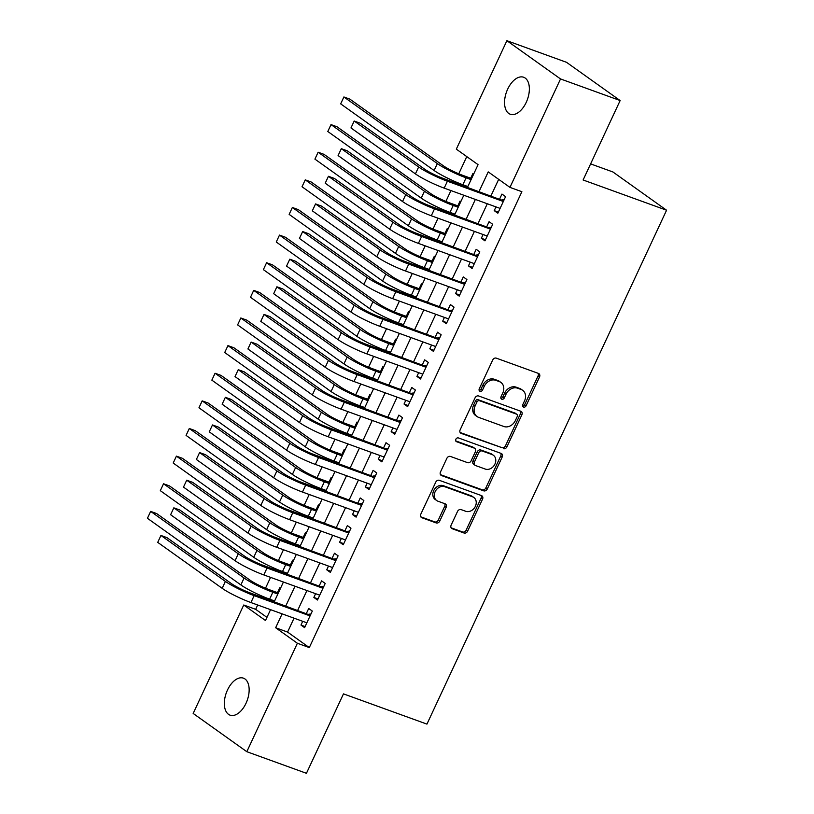 <?xml version="1.0" encoding="UTF-8"?>
<svg xmlns="http://www.w3.org/2000/svg" width="814" height="814" viewBox="0 0 814 814"><rect width="100%" height="100%" fill="white"/><g stroke="black" fill="none" stroke-linecap="round" stroke-linejoin="round"><path stroke-width="1.22" d="M523.555 407.092A2.116 1.72 125.5 0 0 526.078 405.789L539.519 376.974A3.022 2.462 125.5 0 0 538.929 373.667A3.022 2.462 125.5 0 0 538.441 373.412L496.306 358.15A3.022 2.462 125.5 0 0 492.704 360.012L479.263 388.827A2.116 1.72 125.5 0 0 482.539 390.008L484.279 386.284A9.656 7.865 125.5 0 1 495.818 380.321L499.328 381.593A9.656 7.865 125.5 0 1 500.885 382.407A9.656 7.865 125.5 0 1 502.777 392.979L501.037 396.713A2.116 1.72 125.5 0 0 504.314 397.904L506.054 394.169A9.656 7.865 125.5 0 1 517.592 388.207L521.102 389.479A9.656 7.865 125.5 0 1 522.659 390.293A9.656 7.865 125.5 0 1 524.542 400.875L522.802 404.599A2.116 1.72 125.5 0 0 523.555 407.092M522.669 406.145A2.116 1.72 125.5 0 0 524.633 404.751L538.064 375.936A3.022 2.462 125.5 0 0 538.064 373.27M479.131 390.374A2.116 1.72 125.5 0 0 481.094 388.98L482.834 385.246L484.279 386.284M500.895 398.26A2.116 1.72 125.5 0 0 502.859 396.866L504.599 393.131L506.054 394.169M227.472 690.038A19.668 11.111 109.9 0 1 243.447 678.164A19.668 11.111 109.9 0 1 246.021 703.276A19.668 11.111 109.9 0 1 230.047 715.15A19.668 11.111 109.9 0 1 227.472 690.038M507.682 89.123A19.668 11.111 109.9 0 1 523.656 77.249A19.668 11.111 109.9 0 1 526.231 102.361A19.668 11.111 109.9 0 1 510.256 114.235A19.668 11.111 109.9 0 1 507.682 89.123M451.129 525.162A3.022 2.462 125.5 0 0 451.709 528.469A3.022 2.462 125.5 0 0 452.197 528.724L464.021 533.007A3.022 2.462 125.5 0 0 467.623 531.145L482.549 499.145A3.022 2.462 125.5 0 0 481.959 495.838A3.022 2.462 125.5 0 0 481.471 495.584L439.336 480.321A3.022 2.462 125.5 0 0 435.734 482.183L420.807 514.183A3.022 2.462 125.5 0 0 421.398 517.49A3.022 2.462 125.5 0 0 421.886 517.745L436.162 522.914A3.022 2.462 125.5 0 0 439.774 521.052L446.153 507.356A3.022 2.462 125.5 0 0 445.563 504.049A3.022 2.462 125.5 0 0 445.085 503.795L438.003 501.231A8.069 6.583 125.5 0 1 436.701 500.549A8.069 6.583 125.5 0 1 435.541 490.913A8.069 6.583 125.5 0 1 444.77 486.721L472.507 496.774A8.069 6.583 125.5 0 1 473.809 497.456A8.069 6.583 125.5 0 1 474.969 507.091A8.069 6.583 125.5 0 1 465.74 511.284L461.111 509.605A3.022 2.462 125.5 0 0 457.509 511.467L451.129 525.162M467.531 187.24L478.062 164.652L456.318 149.145L506.888 40.7L566.503 62.302L620.146 100.549L583.109 179.986L666.574 210.226L426.943 724.114L343.477 693.874L306.44 773.3L246.815 751.698L193.172 713.451L243.742 605.006L265.486 620.512L270.553 609.666M620.146 100.549L560.531 78.948L509.961 187.393L488.217 171.886L479.1 191.432M294.047 618.172L287.566 632.071L309.31 647.578L521.886 191.707L509.961 187.393M309.31 647.578L297.385 643.253L246.815 751.698M503.347 448.667A3.022 2.462 125.5 0 0 506.959 446.805L521.876 414.804A3.022 2.462 125.5 0 0 521.286 411.497A3.022 2.462 125.5 0 0 520.797 411.243L478.663 395.98A3.022 2.462 125.5 0 0 475.061 397.843L460.144 429.843A3.022 2.462 125.5 0 0 460.724 433.15A3.022 2.462 125.5 0 0 461.212 433.404L501.902 447.639A3.022 2.462 125.5 0 0 505.504 445.767L520.431 413.766A3.022 2.462 125.5 0 0 520.421 411.101M502.207 456.969L487.291 488.97A3.022 2.462 125.5 0 1 483.689 490.842L441.554 475.569A3.022 2.462 125.5 0 1 441.066 475.315A3.022 2.462 125.5 0 1 440.476 472.008L446.866 458.313A3.022 2.462 125.5 0 1 450.468 456.451L467.551 462.647A3.022 2.462 125.5 0 0 471.164 460.775L475.396 451.699A3.022 2.462 125.5 0 0 474.806 448.392A3.022 2.462 125.5 0 0 474.318 448.138L456.532 441.687A2.116 1.72 125.5 0 1 458.302 437.891L501.139 453.418A3.022 2.462 125.5 0 1 501.628 453.673A3.022 2.462 125.5 0 1 502.207 456.969L500.763 455.942L485.836 487.942L487.291 488.97M280.484 588.369L279.701 587.81L277.452 592.643M273.728 600.64L273.392 601.343M293.366 560.734L292.592 560.185L290.333 565.018M286.609 573.015L286.274 573.717M306.247 533.109L305.474 532.559L303.215 537.393M299.491 545.39L299.165 546.092M319.129 505.484L318.355 504.924L316.097 509.768M312.373 517.755L312.047 518.467M332.01 477.849L331.237 477.299L328.988 482.132M325.254 490.13L324.928 490.832M344.902 450.223L344.119 449.674L341.87 454.507M338.136 462.505L337.81 463.207M357.784 422.598L357 422.039L354.751 426.882M351.027 434.869L350.692 435.582M370.665 394.963L369.892 394.414L367.633 399.247M363.909 407.244L363.573 407.946M383.547 367.338L382.773 366.788L380.514 371.622M376.79 379.619L376.465 380.321M396.428 339.713L395.655 339.163L393.396 343.996M389.672 351.984L389.346 352.696M409.31 312.088L408.536 311.528L406.288 316.361M402.554 324.359L402.228 325.061M422.201 284.452L421.418 283.903L419.169 288.736M415.435 296.734L415.109 297.436M435.083 256.827L434.3 256.278L432.051 261.111M428.327 269.098L427.991 269.81M447.965 229.202L447.191 228.642L444.932 233.476M441.208 241.473L440.873 242.175M460.846 201.567L460.073 201.017L457.814 205.85M454.09 213.848L453.764 214.55M495.97 206.898L494.22 210.643L497.842 213.227L505.575 196.652L501.953 194.068L499.694 198.901M483.089 234.524L481.339 238.268L484.961 240.852L492.694 224.277L489.072 221.693L486.813 226.526M470.197 262.149L468.457 265.903L472.079 268.488L479.812 251.902L476.18 249.318L473.931 254.161M457.315 289.784L455.565 293.528L459.198 296.113L466.921 279.538L463.298 276.953L461.05 281.786M444.434 317.409L442.684 321.154L446.316 323.738L454.039 307.163L450.417 304.578L448.158 309.412M431.552 345.034L429.802 348.779L433.424 351.363L441.157 334.788L437.535 332.204L435.276 337.037M418.671 372.659L416.921 376.414L420.543 378.998L428.276 362.423L424.654 359.839L422.395 364.672M405.789 400.295L404.039 404.039L407.661 406.624L415.394 390.048L411.772 387.464L409.513 392.297M392.897 427.92L391.158 431.664L394.78 434.249L402.513 417.674L398.88 415.089L396.632 419.922M380.016 455.545L378.266 459.3L381.898 461.884L389.621 445.299L385.999 442.714L383.75 447.558M367.134 483.18L365.384 486.925L369.017 489.509L376.74 472.934L373.117 470.35L370.858 475.183M354.253 510.805L352.503 514.55L356.125 517.134L363.858 500.559L360.236 497.975L357.977 502.808M341.371 538.43L339.621 542.185L343.243 544.769L350.976 528.184L347.354 525.6L345.095 530.443M328.49 566.066L326.74 569.81L330.362 572.395L338.095 555.82L334.473 553.235L332.214 558.068M315.598 593.691L313.858 597.435L317.48 600.02L325.213 583.445L321.581 580.86L319.332 585.693M498.677 179.345L491.015 195.757M487.291 203.754L478.133 223.382M474.409 231.38L465.252 251.017M461.528 259.005L452.37 278.642M448.646 286.64L439.489 306.268M435.755 314.265L426.607 333.893M422.873 341.89L413.716 361.528M409.991 369.515L400.834 389.153M397.11 397.151L387.952 416.778M384.228 424.776L375.071 444.413M371.347 452.401L362.189 472.039M358.455 480.036L349.308 499.664M345.574 507.661L336.416 527.299M332.692 535.286L323.534 554.924M319.81 562.922L310.653 582.549M306.929 590.547L297.771 610.174M302.716 621.316L300.966 625.06L304.599 627.645L312.322 611.07L308.699 608.485L306.451 613.318M466.778 156.603L458.76 173.789M455.107 181.624L454.66 182.58M450.936 190.578L445.879 201.424M442.226 209.249L441.778 210.216M438.054 218.203L432.997 229.049M429.344 236.884L428.897 237.841M425.162 245.838L420.116 256.675M416.463 264.509L416.015 265.466M412.281 273.463L407.224 284.3M403.571 292.134L403.123 293.091M399.399 301.088L394.342 311.935M390.689 319.76L390.242 320.726M386.518 328.714L381.461 339.56M377.808 347.395L377.36 348.351M373.636 356.349L368.579 367.185M364.926 375.02L364.479 375.976M360.755 383.974L355.698 394.821M352.045 402.645L351.597 403.612M347.863 411.599L342.816 422.446M339.163 430.28L338.716 431.237M334.981 439.234L329.924 450.071M326.272 457.906L325.824 458.862M322.1 466.86L317.043 477.706M313.39 485.531L312.942 486.497M309.218 494.485L304.161 505.331M300.508 513.166L300.061 514.122M296.337 522.12L291.28 532.956M287.627 540.791L287.179 541.748M283.455 549.745L278.398 560.592M274.745 568.416L274.298 569.373M270.563 577.37L265.517 588.217M261.864 596.041L261.416 597.008M257.682 604.995L255.667 609.33L266.951 617.378M473.728 173.942L472.954 173.392L470.696 178.225M466.971 186.223L466.646 186.925M666.574 210.226L612.932 171.978L590.608 163.889M506.888 40.7L560.531 78.948M255.667 609.33L243.742 605.006M274.277 601.668L283.435 582.03M287.159 574.043L296.316 554.405M300.04 546.408L309.198 526.78M312.932 518.783L322.079 499.145M325.814 491.157L334.971 471.52M338.695 463.522L347.853 443.895M351.577 435.897L360.734 416.269M364.458 408.272L373.616 388.634M377.34 380.647L386.497 361.009M390.232 353.011L399.379 333.384M403.113 325.386L412.271 305.749M415.995 297.761L425.152 278.123M428.876 270.126L438.034 250.498M441.758 242.501L450.915 222.863M454.639 214.876L463.797 195.238M282.122 613.858L275.641 627.747L297.385 643.253M475.366 199.43L466.208 219.068M462.484 227.055L453.327 246.693M449.603 254.69L440.445 274.318M436.721 282.316L427.564 301.953M423.829 309.941L414.682 329.578M410.948 337.576L401.801 357.204M398.066 365.201L388.909 384.829M385.185 392.826L376.027 412.464M372.303 420.451L363.146 440.089M359.422 448.087L350.264 467.714M346.53 475.712L337.383 495.35M333.648 503.337L324.501 522.975M320.767 530.972L311.609 550.6M307.885 558.597L298.728 578.235M295.004 586.222L285.846 605.86M287.566 632.071L275.641 627.747M494.22 210.643L498.351 212.139M481.339 238.268L485.47 239.764M468.457 265.903L472.588 267.399M455.565 293.528L459.707 295.024M442.684 321.154L446.815 322.649M429.802 348.779L433.933 350.285M416.921 376.414L421.052 377.91M404.039 404.039L408.17 405.535M391.158 431.664L395.289 433.16M378.266 459.3L382.407 460.795M365.384 486.925L369.515 488.42M352.503 514.55L356.634 516.045M339.621 542.185L343.752 543.681M326.74 569.81L330.871 571.306M313.858 597.435L317.989 598.931M300.966 625.06L305.108 626.566M522.659 390.293L521.204 389.265A9.656 7.865 125.5 0 0 519.647 388.441L521.102 389.479M504.599 393.131A9.656 7.865 125.5 0 1 516.137 387.169L519.647 388.441M500.885 382.407L499.44 381.369A9.656 7.865 125.5 0 0 497.883 380.555L499.328 381.593M482.834 385.246A9.656 7.865 125.5 0 1 494.373 379.283L497.883 380.555M460.144 432.509L501.902 447.639M517.205 416.595A2.116 1.72 125.5 0 0 516.452 414.112L479.466 400.702A2.116 1.72 125.5 0 0 476.943 402.014L475.111 405.942A9.656 7.865 125.5 0 0 476.994 416.514A9.656 7.865 125.5 0 0 478.561 417.338L503.835 426.495A9.656 7.865 125.5 0 0 515.374 420.533L517.205 416.595M516.798 414.285L515.343 413.247A2.116 1.72 125.5 0 0 515.008 413.074L516.452 414.112M476.994 416.514L475.549 415.486A9.656 7.865 125.5 0 1 473.667 404.914L475.498 400.976A2.116 1.72 125.5 0 1 478.022 399.674L515.008 413.074M440.486 474.674L482.234 489.804A3.022 2.462 125.5 0 0 485.836 487.942M474.806 448.392L473.361 447.354A3.022 2.462 125.5 0 0 472.873 447.1L455.687 440.873M485.286 469.068A8.069 6.583 125.5 0 0 494.515 464.875A8.069 6.583 125.5 0 0 493.355 455.24A8.069 6.583 125.5 0 0 492.053 454.558L482.275 451.017A3.022 2.462 125.5 0 0 478.673 452.879L474.44 461.965A3.022 2.462 125.5 0 0 475.03 465.272A3.022 2.462 125.5 0 0 475.508 465.527L485.286 469.068M493.355 455.24L491.9 454.212A8.069 6.583 125.5 0 0 490.598 453.53L492.053 454.558M475.03 465.272L473.575 464.234A3.022 2.462 125.5 0 1 472.985 460.938L477.228 451.851A3.022 2.462 125.5 0 1 480.83 449.989L490.598 453.53M500.763 455.942A3.022 2.462 125.5 0 0 500.752 453.276M473.809 497.456L472.354 496.418A8.069 6.583 125.5 0 0 471.052 495.736L472.507 496.774M436.701 500.549L435.246 499.511A8.069 6.583 125.5 0 1 434.086 489.875A8.069 6.583 125.5 0 1 443.315 485.683L471.052 495.736M420.818 516.849L434.717 521.876A3.022 2.462 125.5 0 0 438.319 520.014L444.709 506.318A3.022 2.462 125.5 0 0 444.698 503.663M451.129 527.828L462.576 531.969A3.022 2.462 125.5 0 0 466.178 530.107L481.094 498.107A3.022 2.462 125.5 0 0 481.094 495.441M471.581 178.541L462.474 175.244A15.364 1.974 -155 0 1 443.304 165.751L349.857 99.125L343.895 96.968L437.342 163.594A23.057 2.961 25 0 0 466.096 177.828L471.072 179.629M340.679 103.866L343.895 96.968L340.679 103.866L434.116 170.502A23.057 2.961 25 0 0 462.871 184.737L467.857 186.538M503.612 200.855L443.772 178.632A15.364 1.974 -155 0 1 424.603 169.149L360.154 123.199L354.192 121.032L418.64 166.992A23.057 2.961 25 0 0 447.395 181.217L503.317 201.485M350.976 127.94L354.192 121.032L350.976 127.94L415.415 173.891A23.057 2.961 25 0 0 444.179 188.126L500.101 208.394M502.096 199.766L504.202 199.583M458.699 206.176L449.593 202.869A15.364 1.974 -155 0 1 430.413 193.386L336.976 126.75L331.013 124.593L424.45 191.219A23.057 2.961 25 0 0 453.215 205.454L458.19 207.265M327.798 131.502L331.013 124.593L327.798 131.502L421.235 198.128A23.057 2.961 25 0 0 449.989 212.362L454.975 214.163M445.818 233.801L436.701 230.494A15.364 1.974 -155 0 1 417.531 221.011L324.094 154.385L318.132 152.218L411.569 218.854A23.057 2.961 25 0 0 440.333 233.079L445.309 234.89M314.916 159.127L318.132 152.218L314.916 159.127L408.353 225.753A23.057 2.961 25 0 0 437.108 239.988L442.094 241.799M432.936 261.426L423.819 258.13A15.364 1.974 -155 0 1 404.65 248.636L311.213 182.01L305.25 179.853L398.687 246.479A23.057 2.961 25 0 0 427.452 260.714L432.427 262.515M302.025 186.752L305.25 179.853L302.025 186.752L395.472 253.388A23.057 2.961 25 0 0 424.226 267.623L429.202 269.424M420.055 289.062L410.938 285.755A15.364 1.974 -155 0 1 391.768 276.261L298.331 209.636L292.368 207.478L385.805 274.104A23.057 2.961 25 0 0 414.56 288.339L419.546 290.14M289.143 214.387L292.368 207.478L289.143 214.387L382.58 281.013A23.057 2.961 25 0 0 411.345 295.248L416.32 297.049M490.73 228.48L430.891 206.268A15.364 1.974 -155 0 1 411.721 196.774L347.273 150.824L341.31 148.667L405.759 194.617A23.057 2.961 25 0 0 434.513 208.852L490.435 229.11M338.095 155.566L341.31 148.667L338.095 155.566L402.533 201.526A23.057 2.961 25 0 0 431.298 215.761L487.22 236.019M489.214 227.401L491.32 227.218M477.849 256.105L418.009 233.893A15.364 1.974 -155 0 1 398.829 224.399L334.391 178.449L328.429 176.292L392.877 222.242A23.057 2.961 25 0 0 421.632 236.477L477.553 256.746M325.213 183.201L328.429 176.292L325.213 183.201L389.652 229.151A23.057 2.961 25 0 0 418.406 243.386L474.328 263.644M476.332 255.026L478.439 254.843M464.967 283.74L405.128 261.518A15.364 1.974 -155 0 1 385.948 252.035L321.51 206.084L315.547 203.917L379.985 249.867A23.057 2.961 25 0 0 408.75 264.102L464.672 284.371M312.322 210.826L315.547 203.917L312.322 210.826L376.77 256.776A23.057 2.961 25 0 0 405.525 271.011L461.446 291.28M463.441 282.651L465.557 282.468M452.085 311.365L392.236 289.153A15.364 1.974 -155 0 1 373.066 279.66L308.628 233.71L302.666 231.552L367.104 277.503A23.057 2.961 25 0 0 395.869 291.738L451.79 311.996M299.44 238.451L302.666 231.552L299.44 238.451L363.889 284.412A23.057 2.961 25 0 0 392.643 298.646L448.565 318.905M450.559 310.287L452.676 310.103M407.163 316.687L398.056 313.38A15.364 1.974 -155 0 1 378.886 303.897L285.449 237.261L279.487 235.104L372.924 301.729A23.057 2.961 25 0 0 401.678 315.964L406.664 317.775M276.261 242.012L279.487 235.104L276.261 242.012L369.698 308.638A23.057 2.961 25 0 0 398.463 322.873L403.439 324.684M439.194 338.99L379.355 316.778A15.364 1.974 -155 0 1 360.185 307.285L295.747 261.335L289.784 259.178L354.222 305.128A23.057 2.961 25 0 0 382.977 319.363L438.899 339.621M286.559 266.086L289.784 259.178L286.559 266.086L350.997 312.037A23.057 2.961 25 0 0 379.762 326.272L435.683 346.53M437.678 337.912L439.784 337.729M394.281 344.312L385.175 341.015A15.364 1.974 -155 0 1 366.005 331.522L272.558 264.896L266.595 262.729L360.042 329.365A23.057 2.961 25 0 0 388.797 343.6L393.773 345.401M263.38 269.638L266.595 262.729L263.38 269.638L356.817 336.274A23.057 2.961 25 0 0 385.571 350.508L390.557 352.309M426.312 366.626L366.473 344.403A15.364 1.974 -155 0 1 347.303 334.92L282.855 288.96L276.892 286.803L341.341 332.753A23.057 2.961 25 0 0 370.095 346.988L426.017 367.256M273.677 293.712L276.892 286.803L273.677 293.712L338.115 339.662A23.057 2.961 25 0 0 366.88 353.897L422.802 374.165M424.796 365.537L426.902 365.354M381.4 371.937L372.293 368.64A15.364 1.974 -155 0 1 353.113 359.147L259.676 292.521L253.714 290.364L347.151 356.99A23.057 2.961 25 0 0 375.915 371.225L380.891 373.026M250.498 297.273L253.714 290.364L250.498 297.273L343.935 363.899A23.057 2.961 25 0 0 372.69 378.134L377.676 379.935M413.431 394.251L353.591 372.039A15.364 1.974 -155 0 1 334.422 362.545L269.973 316.595L264.011 314.428L328.459 360.388A23.057 2.961 25 0 0 357.214 374.623L413.136 394.882M260.795 321.337L264.011 314.428L260.795 321.337L325.234 367.297A23.057 2.961 25 0 0 353.998 381.522L409.92 401.79M411.915 393.162L414.021 392.979M368.518 399.572L359.401 396.265A15.364 1.974 -155 0 1 340.232 386.782L246.795 320.146L240.832 317.989L334.269 384.615A23.057 2.961 25 0 0 363.034 398.85L368.009 400.661M237.617 324.898L240.832 317.989L237.617 324.898L331.054 391.524A23.057 2.961 25 0 0 359.808 405.759L364.794 407.56M400.549 421.876L340.71 399.664A15.364 1.974 -155 0 1 321.53 390.171L257.092 344.22L251.129 342.063L315.578 388.013A23.057 2.961 25 0 0 344.332 402.248L400.254 422.507M247.914 348.972L251.129 342.063L247.914 348.972L312.352 394.922A23.057 2.961 25 0 0 341.107 409.157L397.029 429.416M399.033 420.797L401.139 420.614M355.637 427.197L346.52 423.901A15.364 1.974 -155 0 1 327.35 414.407L233.913 347.782L227.951 345.614L321.388 412.25A23.057 2.961 25 0 0 350.152 426.485L355.128 428.286M224.725 352.523L227.951 345.614L224.725 352.523L318.172 419.159A23.057 2.961 25 0 0 346.927 433.384L351.902 435.195M387.668 449.511L327.828 427.289A15.364 1.974 -155 0 1 308.648 417.806L244.21 371.845L238.248 369.688L302.686 415.639A23.057 2.961 25 0 0 331.451 429.873L387.372 450.142M235.022 376.597L238.248 369.688L235.022 376.597L299.471 422.547A23.057 2.961 25 0 0 328.225 436.782L384.147 457.041M386.141 448.422L388.258 448.239M342.755 454.823L333.638 451.526A15.364 1.974 -155 0 1 314.469 442.033L221.032 375.407L215.069 373.25L308.506 439.875A23.057 2.961 25 0 0 337.261 454.11L342.246 455.911M211.844 380.148L215.069 373.25L211.844 380.148L305.281 446.784A23.057 2.961 25 0 0 334.045 461.019L339.021 462.82M374.786 477.136L314.937 454.924A15.364 1.974 -155 0 1 295.767 445.431L231.329 399.481L225.366 397.313L289.804 443.274A23.057 2.961 25 0 0 318.569 457.509L374.491 477.767M222.141 404.222L225.366 397.313L222.141 404.222L286.589 450.173A23.057 2.961 25 0 0 315.344 464.407L371.265 484.676M373.26 476.048L375.376 475.864M329.863 482.458L320.757 479.151A15.364 1.974 -155 0 1 301.587 469.668L208.15 403.032L202.187 400.875L295.624 467.501A23.057 2.961 25 0 0 324.379 481.735L329.365 483.547M198.962 407.783L202.187 400.875L198.962 407.783L292.399 474.409A23.057 2.961 25 0 0 321.164 488.644L326.139 490.445M361.894 504.761L302.055 482.549A15.364 1.974 -155 0 1 282.885 473.056L218.447 427.106L212.485 424.949L276.923 470.899A23.057 2.961 25 0 0 305.677 485.134L361.599 505.392M209.259 431.847L212.485 424.949L209.259 431.847L273.697 477.808A23.057 2.961 25 0 0 302.462 492.043L358.384 512.301M360.378 503.683L362.484 503.5M316.982 510.083L307.875 506.786A15.364 1.974 -155 0 1 288.705 497.293L195.258 430.667L189.296 428.5L282.743 495.136A23.057 2.961 25 0 0 311.497 509.371L316.473 511.172M186.08 435.409L189.296 428.5L186.08 435.409L279.517 502.035A23.057 2.961 25 0 0 308.272 516.269L313.258 518.08M349.013 532.387L289.173 510.175A15.364 1.974 -155 0 1 270.004 500.691L205.555 454.731L199.593 452.574L264.041 498.524A23.057 2.961 25 0 0 292.796 512.759L348.718 533.028M196.378 459.483L199.593 452.574L196.378 459.483L260.816 505.433A23.057 2.961 25 0 0 289.581 519.668L345.502 539.926M347.497 531.308L349.603 531.125M336.131 560.022L276.292 537.8A15.364 1.974 -155 0 1 257.122 528.317L192.674 482.366L186.711 480.199L251.16 526.149A23.057 2.961 25 0 0 279.914 540.384L335.836 560.653M183.496 487.108L186.711 480.199L183.496 487.108L247.934 533.058A23.057 2.961 25 0 0 276.699 547.293L332.621 567.562M334.615 558.933L336.721 558.75M323.25 587.647L263.41 565.435A15.364 1.974 -155 0 1 244.231 555.942L179.792 509.991L173.83 507.834L238.278 553.785A23.057 2.961 25 0 0 267.033 568.019L322.954 588.278M170.614 514.733L173.83 507.834L170.614 514.733L235.053 560.693A23.057 2.961 25 0 0 263.807 574.928L319.729 595.187M321.733 586.568L323.84 586.385M304.1 537.708L294.994 534.411A15.364 1.974 -155 0 1 275.814 524.918L182.377 458.292L176.414 456.135L269.851 522.761A23.057 2.961 25 0 0 298.616 536.996L303.591 538.797M173.199 463.034L176.414 456.135L173.199 463.034L266.636 529.67A23.057 2.961 25 0 0 295.39 543.905L300.376 545.706M291.219 565.343L282.102 562.036A15.364 1.974 -155 0 1 262.932 552.543L169.495 485.917L163.533 483.76L256.97 550.386A23.057 2.961 25 0 0 285.734 564.621L290.71 566.422M160.317 490.669L163.533 483.76L160.317 490.669L253.754 557.295A23.057 2.961 25 0 0 282.509 571.53L287.495 573.331M278.337 592.968L269.22 589.662A15.364 1.974 -155 0 1 250.051 580.179L156.614 513.542L150.651 511.385L244.088 578.011A23.057 2.961 25 0 0 272.853 592.246L277.828 594.057M147.426 518.294L150.651 511.385L147.426 518.294L240.873 584.92A23.057 2.961 25 0 0 269.627 599.155L274.603 600.966M310.368 615.272L250.529 593.06A15.364 1.974 -155 0 1 231.349 583.567L166.911 537.616L160.948 535.459L225.386 581.41A23.057 2.961 25 0 0 254.151 595.644L310.073 615.903M157.723 542.368L160.948 535.459L157.723 542.368L222.171 588.319A23.057 2.961 25 0 0 250.926 602.553L306.847 622.812M308.842 614.194L310.958 614.01M524.633 404.751L526.078 405.789M481.094 388.98L482.539 390.008M502.859 396.866L504.314 397.904M516.137 387.169L517.592 388.207M494.373 379.283L495.818 380.321M538.064 375.936L539.519 376.974M460.327 432.763L461.212 433.404M520.431 413.766L521.876 414.804M505.504 445.767L506.959 446.805M478.022 399.674L479.466 400.702M475.498 400.976L476.943 402.014M473.667 404.914L475.111 405.942M482.234 489.804L483.689 490.842M440.659 474.938L441.554 475.569M472.873 447.1L474.318 448.138M455.911 441.249L456.532 441.687M480.83 449.989L482.275 451.017M477.228 451.851L478.673 452.879M472.985 460.938L474.44 461.965M443.315 485.683L444.77 486.721M444.709 506.318L446.153 507.356M438.319 520.014L439.774 521.052M434.717 521.876L436.162 522.914M421.001 517.104L421.886 517.745M481.094 498.107L482.549 499.145M466.178 530.107L467.623 531.145M462.576 531.969L464.021 533.007M451.312 528.093L452.197 528.724M466.096 177.828L462.871 184.737M437.342 163.594L434.116 170.502M447.395 181.217L444.179 188.126M418.64 166.992L415.415 173.891M453.215 205.454L449.989 212.362M424.45 191.219L421.235 198.128M440.333 233.079L437.108 239.988M411.569 218.854L408.353 225.753M427.452 260.714L424.226 267.623M398.687 246.479L395.472 253.388M414.56 288.339L411.345 295.248M385.805 274.104L382.58 281.013M434.513 208.852L431.298 215.761M405.759 194.617L402.533 201.526M421.632 236.477L418.406 243.386M392.877 222.242L389.652 229.151M408.75 264.102L405.525 271.011M379.985 249.867L376.77 256.776M395.869 291.738L392.643 298.646M367.104 277.503L363.889 284.412M401.678 315.964L398.463 322.873M372.924 301.729L369.698 308.638M382.977 319.363L379.762 326.272M354.222 305.128L350.997 312.037M388.797 343.6L385.571 350.508M360.042 329.365L356.817 336.274M370.095 346.988L366.88 353.897M341.341 332.753L338.115 339.662M375.915 371.225L372.69 378.134M347.151 356.99L343.935 363.899M357.214 374.623L353.998 381.522M328.459 360.388L325.234 367.297M363.034 398.85L359.808 405.759M334.269 384.615L331.054 391.524M344.332 402.248L341.107 409.157M315.578 388.013L312.352 394.922M350.152 426.485L346.927 433.384M321.388 412.25L318.172 419.159M331.451 429.873L328.225 436.782M302.686 415.639L299.471 422.547M337.261 454.11L334.045 461.019M308.506 439.875L305.281 446.784M318.569 457.509L315.344 464.407M289.804 443.274L286.589 450.173M324.379 481.735L321.164 488.644M295.624 467.501L292.399 474.409M305.677 485.134L302.462 492.043M276.923 470.899L273.697 477.808M311.497 509.371L308.272 516.269M282.743 495.136L279.517 502.035M292.796 512.759L289.581 519.668M264.041 498.524L260.816 505.433M279.914 540.384L276.699 547.293M251.16 526.149L247.934 533.058M267.033 568.019L263.807 574.928M238.278 553.785L235.053 560.693M298.616 536.996L295.39 543.905M269.851 522.761L266.636 529.67M285.734 564.621L282.509 571.53M256.97 550.386L253.754 557.295M272.853 592.246L269.627 599.155M244.088 578.011L240.873 584.92M254.151 595.644L250.926 602.553M225.386 581.41L222.171 588.319"/></g></svg>
